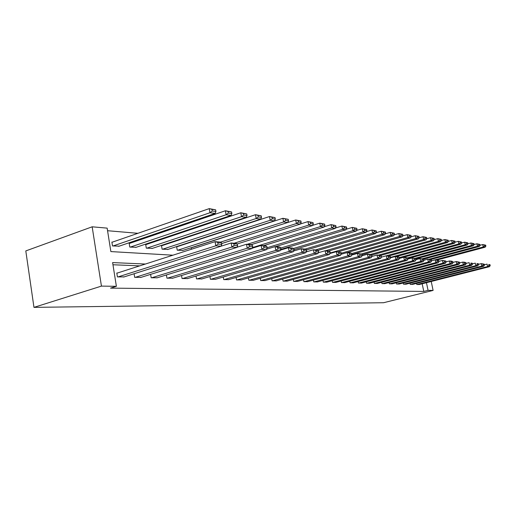 <?xml version="1.0" encoding="UTF-8"?>
<svg xmlns="http://www.w3.org/2000/svg" width="516" height="516" viewBox="0 0 516 516"><rect width="100%" height="100%" fill="white"/><g stroke="black" fill="none" stroke-linecap="round" stroke-linejoin="round"><path stroke-width="0.77" d="M172.918 255.194L110.869 251.582L107.147 228.13L92.164 226.808L25.8 250.918L33.966 307.368L383.575 302.724L433.105 290.424L428.061 290.353L426.455 282.691M215.759 239.94L215.378 239.908M201.53 238.727L200.834 238.663M186.676 237.457L185.631 237.373M171.151 236.135L169.732 236.018M154.916 234.754L153.078 234.599M137.907 233.303L107.554 230.716M112.443 242.114L111.882 242.075L112.494 245.926L119.202 246.158M129.709 243.339L129.168 243.3L129.78 247.061L136.185 247.287M146.209 244.507L145.693 244.468L146.299 248.151L152.426 248.364M161.998 245.622L161.502 245.59L162.101 249.189L167.971 249.396M177.111 246.693L176.64 246.661L177.24 250.189L182.858 250.389M191.417 249.254L191.152 247.712M191.604 247.719L191.217 247.693M145.415 264.031L112.617 262.586L116.384 286.309L110.527 288.128L423.784 291.424L422.178 283.781M139.707 265.863L112.959 264.76M117.371 273.035L116.803 273.022L117.422 276.911L124.13 276.899M134.102 273.744L134.689 277.35L141.087 277.344M150.62 274.364L151.182 277.769L157.303 277.763M166.416 274.951L166.952 278.169L172.815 278.163M181.542 275.505L182.058 278.55L187.669 278.55M196.035 276.034L196.531 278.917L201.911 278.917M209.935 276.531L210.412 279.272L215.578 279.272M223.28 277.008L223.738 279.608L228.698 279.614M236.096 277.453L236.541 279.936L241.307 279.936M248.422 277.885L248.847 280.246L253.44 280.252M260.283 278.292L260.696 280.549L265.108 280.556M271.7 278.685L272.1 280.839L276.357 280.846M282.704 279.059L283.091 281.117L287.193 281.123M293.314 279.414L293.688 281.388L297.642 281.394M303.55 279.756L303.911 281.646L307.73 281.652M313.438 280.085L313.78 281.897L317.475 281.904M322.984 280.401L323.319 282.142L326.886 282.149M332.214 280.704L332.536 282.375L335.987 282.381M341.14 280.994L341.457 282.6L344.791 282.607M349.777 281.272L350.08 282.82L353.312 282.826M358.143 281.543L358.439 283.032L361.568 283.039M366.244 281.8L366.528 283.239L369.559 283.245M374.094 282.052L374.371 283.439L377.312 283.445M381.711 282.297L381.982 283.632L384.833 283.639M389.096 282.529L389.361 283.819L392.128 283.826M396.262 282.755L396.52 284L399.203 284.006M403.222 282.974L403.473 284.174L406.079 284.187M409.988 283.181L410.226 284.348L412.761 284.355M416.554 283.387L416.793 284.516L419.256 284.522M423.784 291.424L428.061 290.353M116.384 286.309L101.439 286.109L33.966 307.368M433.105 290.424L431.215 281.484M92.164 226.808L101.439 286.109M117.99 276.924L215.791 245.816L215.056 241.662L116.835 273.209M123.601 277.066L221.041 246.216L215.791 245.816L218.1 244.074L221.77 244.365L221.474 242.714L217.804 242.417L218.1 244.074M217.804 242.417L215.056 241.662L220.306 242.094L221.474 242.714M221.77 244.365L221.041 246.216M113.056 245.964L209.954 212.74L215.217 213.398L118.68 246.332M212.25 211.012L209.954 212.74L209.232 208.632L215.643 209.851L211.96 209.373L212.25 211.012L215.933 211.489L215.643 209.851M111.914 242.301L209.232 208.632L211.96 209.373M215.217 213.398L215.933 211.489M135.224 277.363L231.89 247.041L231.168 242.991L221.048 246.19M140.584 277.498L236.889 247.422L231.89 247.041L234.141 245.345L237.631 245.622L237.341 244.01L233.851 243.726L234.141 245.345M233.851 243.726L231.168 242.991L236.16 243.404L237.341 244.01M237.631 245.622L236.889 247.422M151.698 277.782L247.222 248.215L246.506 244.255L236.967 247.235M156.819 277.911L251.989 248.577L247.222 248.215L249.415 246.558L252.743 246.822L252.459 245.248L249.131 244.971L249.415 246.558M249.131 244.971L246.506 244.255L251.266 244.649L252.459 245.248M252.743 246.822L251.989 248.577M130.322 247.1L226.111 214.759L231.123 215.391L135.689 247.454M228.349 213.082L226.111 214.759L225.389 210.754L231.561 211.934L228.059 211.476L228.349 213.082L231.852 213.527L231.561 211.934M129.2 243.513L225.389 210.754L228.059 211.476M231.123 215.391L231.852 213.527M146.815 248.183L241.501 216.688L246.28 217.288L151.949 248.525M243.681 215.049L241.501 216.688L240.785 212.773L246.738 213.921L243.397 213.482L243.681 215.049L247.022 215.475L246.738 213.921M145.725 244.668L240.785 212.773L243.397 213.482M246.28 217.288L247.022 215.475M167.448 278.182L261.844 249.331L261.135 245.461L252.13 248.235M172.35 278.305L266.385 249.673L261.844 249.331L263.986 247.712L267.159 247.964L266.875 246.422L263.695 246.164L263.986 247.712M263.695 246.164L261.135 245.461L265.675 245.835L266.875 246.422M267.159 247.964L266.385 249.673M182.529 278.563L275.802 250.395L275.099 246.616L266.604 249.202M187.231 278.685L280.143 250.724L275.802 250.395L277.892 248.815L280.923 249.054L280.639 247.551L277.608 247.299L277.892 248.815M277.608 247.299L275.099 246.616L279.44 246.97L280.639 247.551M280.923 249.054L280.143 250.724M196.983 278.93L289.134 251.408L288.438 247.712L280.42 250.131M201.492 279.046L293.288 251.724L289.134 251.408L291.172 249.867L294.075 250.092L293.798 248.622L290.895 248.383L291.172 249.867M290.895 248.383L288.438 247.712L292.591 248.054L293.798 248.622M294.075 250.092L293.288 251.724M162.598 249.222L256.175 218.526L260.735 219.1L167.513 249.55M258.303 216.926L256.175 218.526L255.472 214.701L261.212 215.811L258.019 215.391L258.303 216.926L261.496 217.333L261.212 215.811M161.534 245.777L255.472 214.701L258.019 215.391M260.735 219.1L261.496 217.333M177.71 250.221L270.19 220.287L274.551 220.829L182.425 250.531M272.267 218.72L270.19 220.287L269.494 216.539L275.034 217.617L271.99 217.217L272.267 218.72L275.312 219.107L275.034 217.617M176.672 246.841L269.494 216.539L271.99 217.217M274.551 220.829L275.312 219.107M220.416 242.152L283.581 221.964L287.754 222.486L221.622 243.539M285.612 220.429L283.581 221.964L282.891 218.3L288.25 219.345L285.335 218.965L285.612 220.429L288.528 220.803L288.25 219.345M191.178 247.861L282.891 218.3L285.335 218.965M287.754 222.486L288.528 220.803M234.129 243.236L296.397 223.57L300.389 224.067L237.218 243.945M298.383 222.067L296.397 223.57L295.713 219.984L300.899 220.996L298.106 220.635L298.383 222.067L301.17 222.428L300.899 220.996M221.628 243.571L295.713 219.984L298.106 220.635M300.389 224.067L301.17 222.428M247.164 244.307L308.671 225.105L312.496 225.582L251.234 244.642M310.613 223.634L308.671 225.105L307.994 221.596L313.012 222.583L310.342 222.235L310.613 223.634L313.283 223.983L313.012 222.583M300.435 223.976L307.994 221.596L310.342 222.235M312.496 225.582L313.283 223.983M252.414 247.583L320.43 226.582L324.1 227.04L263.592 245.661M322.332 225.144L320.43 226.582L319.765 223.144L324.629 224.099L322.061 223.763L322.332 225.144L324.893 225.473L324.629 224.099M312.599 225.376L319.765 223.144L322.061 223.763M324.1 227.04L324.893 225.473M267.12 247.738L331.717 227.995L335.239 228.433L275.467 246.642M333.575 226.582L331.717 227.995L331.053 224.628L335.774 225.556L333.31 225.234L333.575 226.582L336.039 226.898L335.774 225.556M324.261 226.718L331.053 224.628L333.31 225.234M335.239 228.433L336.039 226.898M280.736 248.054L342.553 229.349L345.933 229.775L280.743 249.441M344.372 227.969L342.553 229.349L341.895 226.053L346.475 226.956L344.108 226.647L344.372 227.969L346.733 228.272L346.475 226.956M335.458 228.014L341.895 226.053L344.108 226.647M345.933 229.775L346.733 228.272M293.494 248.48L352.963 230.658L356.214 231.065L293.991 249.66M354.75 229.298L352.963 230.658L352.318 227.421L356.762 228.304L354.486 228.007L354.75 229.298L357.02 229.594L356.762 228.304M346.21 229.265L352.318 227.421L354.486 228.007M356.214 231.065L357.02 229.594M305.13 249.093L362.98 231.91L366.108 232.303L306.446 249.97M364.728 230.581L362.98 231.91L362.335 228.736L366.657 229.594L364.47 229.31L364.728 230.581L366.915 230.858L366.657 229.594M356.543 230.471L362.335 228.736L364.47 229.31M366.108 232.303L366.915 230.858M315.47 249.944L372.617 233.116L375.629 233.496L317.972 250.421M374.326 231.813L372.617 233.116L371.984 230.001L376.183 230.839L374.074 230.568L374.326 231.813L376.435 232.084L376.183 230.839M366.483 231.632L371.984 230.001L374.074 230.568M375.629 233.496L376.435 232.084M325.435 250.763L381.898 234.283L384.801 234.645L328.55 251.021M383.575 233L381.898 234.283L381.272 231.22L385.355 232.039L383.33 231.774L383.575 233L385.607 233.258L385.355 232.039M376.048 232.755L381.272 231.22L383.33 231.774M384.801 234.645L385.607 233.258M330.259 252.943L390.844 235.399L393.643 235.754L338.064 251.808M392.489 234.141L390.844 235.399L390.225 232.394L394.198 233.2L392.244 232.942L392.489 234.141L394.45 234.393L394.198 233.2M385.265 233.845L390.225 232.394L392.244 232.942M393.643 235.754L394.45 234.393M341.224 253.221L399.468 236.483L402.17 236.818L347.249 252.563M401.087 235.244L399.468 236.483L398.855 233.529L402.732 234.316L400.842 234.064L401.087 235.244L402.977 235.49L402.732 234.316M394.153 234.89L398.855 233.529L400.842 234.064M402.17 236.818L402.977 235.49M351.757 253.511L407.795 237.528L410.401 237.85L351.951 254.485M409.388 236.309L407.795 237.528L407.188 234.625L410.962 235.386L409.143 235.154L409.388 236.309L411.207 236.547L410.962 235.386M402.725 235.909L407.188 234.625L409.143 235.154M410.401 237.85L411.207 236.547M361.387 253.949L415.838 238.534L418.353 238.85L362.064 254.749M417.399 237.341L415.838 238.534L415.238 235.683L418.915 236.431L417.154 236.199L417.399 237.341L419.16 237.566L418.915 236.431M410.994 236.889L415.238 235.683L417.154 236.199M418.353 238.85L419.16 237.566M370.385 254.472L423.604 239.508L426.042 239.811L371.797 255.033M425.139 238.334L423.604 239.508L423.01 236.702L426.603 237.431L424.9 237.212L425.139 238.334L426.842 238.553L426.603 237.431M418.986 237.844L423.01 236.702L424.9 237.212M426.042 239.811L426.842 238.553M378.505 255.143L431.118 240.45L433.472 240.74L380.582 255.485M432.621 239.295L431.118 240.45L430.531 237.689L434.033 238.405L432.389 238.192L432.621 239.295L434.266 239.501L434.033 238.405M426.706 238.766L430.531 237.689L432.389 238.192M433.472 240.74L434.266 239.501M386.374 255.794L438.381 241.359L440.658 241.643L388.838 255.994M439.864 240.224L438.381 241.359L437.8 238.644L441.219 239.347L439.632 239.134L439.864 240.224L441.451 240.424L441.219 239.347M434.169 239.656L437.8 238.644L439.632 239.134M440.658 241.643L441.451 240.424M210.85 279.285L301.892 252.382L301.202 248.764L293.623 251.021M215.172 279.395L305.865 252.685L301.892 252.382L303.885 250.873L306.659 251.092L306.388 249.654L303.608 249.422L303.885 250.873M303.608 249.422L301.202 248.764L305.175 249.093L306.388 249.654M306.659 251.092L305.865 252.685M224.157 279.62L314.102 253.317L313.425 249.776L306.265 251.885M228.311 279.724L317.908 253.608L314.102 253.317L316.056 251.834L318.714 252.047L318.443 250.634L315.779 250.421L316.056 251.834M315.779 250.421L313.425 249.776L317.23 250.086L318.443 250.634M318.714 252.047L317.908 253.608M236.941 279.943L325.809 254.207L325.132 250.744L318.366 252.717M240.933 280.046L329.46 254.485L325.809 254.207L327.718 252.756L330.266 252.963L329.995 251.582L327.447 251.369L327.718 252.756M327.447 251.369L325.132 250.744L328.782 251.04L329.995 251.582M330.266 252.963L329.46 254.485M249.234 280.259L337.032 255.065L336.368 251.666L329.969 253.517M253.079 280.356L340.534 255.33L337.032 255.065L338.902 253.646L341.347 253.84L341.082 252.485L338.631 252.285L338.902 253.646M338.631 252.285L336.368 251.666L341.082 252.485M341.347 253.84L340.534 255.33M261.064 280.556L347.81 255.884L347.152 252.556L341.102 254.291M264.766 280.652L351.177 256.142L347.81 255.884L349.642 254.498L351.989 254.678L351.725 253.356L349.377 253.162L349.642 254.498M349.377 253.162L347.152 252.556L350.519 252.834L351.725 253.356M351.989 254.678L351.177 256.142M272.454 280.846L358.168 256.678L357.511 253.414L351.789 255.039M276.021 280.936L361.4 256.923L358.168 256.678L359.955 255.31L362.213 255.491L361.955 254.188L359.697 254.007L359.955 255.31M359.697 254.007L357.511 253.414L361.955 254.188M362.213 255.491L361.4 256.923M283.432 281.13L368.121 257.439L367.476 254.233L362.064 255.762M286.87 281.214L371.236 257.671L368.121 257.439L369.875 256.097L372.049 256.271L371.791 254.994L369.617 254.814L369.875 256.097M369.617 254.814L367.476 254.233L370.591 254.491L371.791 254.994M372.049 256.271L371.236 257.671M294.017 281.394L377.706 258.168L377.067 255.027L371.939 256.458M297.332 281.478L380.698 258.393L377.706 258.168L379.421 256.852L381.517 257.02L381.26 255.768L379.17 255.594L379.421 256.852M379.17 255.594L377.067 255.027L380.06 255.272L381.26 255.768M381.517 257.02L380.698 258.393M304.234 281.652L386.929 258.871L386.297 255.788L381.447 257.129M307.433 281.736L389.812 259.09L386.929 258.871L388.613 257.581L390.631 257.742L390.38 256.51L388.361 256.349L388.613 257.581M388.361 256.349L386.297 255.788L390.38 256.51M390.631 257.742L389.812 259.09M314.096 281.904L395.817 259.548L395.198 256.523L390.606 257.787M317.185 281.981L398.604 259.761L395.817 259.548L397.475 258.284L399.416 258.439L399.171 257.232L397.223 257.071L397.475 258.284M397.223 257.071L395.198 256.523L397.978 256.749L399.171 257.232M399.416 258.439L398.604 259.761M323.622 282.149L404.389 260.206L403.776 257.226L399.416 258.419M326.609 282.226L407.079 260.406L404.389 260.206L406.015 258.961L407.892 259.109L407.646 257.923L405.77 257.768L406.015 258.961M405.77 257.768L403.776 257.226L407.646 257.923M407.892 259.109L407.079 260.406M332.826 282.381L412.665 260.832L412.052 257.91L407.879 259.045M335.716 282.452L415.257 261.031L412.665 260.832L414.258 259.613L416.07 259.754L415.825 258.593L414.013 258.445L414.258 259.613M414.013 258.445L412.052 257.91L415.825 258.593M416.07 259.754L415.257 261.031M341.734 282.607L420.65 261.444L420.05 258.568L416.044 259.651M344.527 282.678L423.152 261.638L420.65 261.444L422.217 260.245L423.965 260.38L423.726 259.238L421.978 259.096L422.217 260.245M421.978 259.096L420.05 258.568L423.726 259.238M423.965 260.38L423.152 261.638M350.358 282.826L428.37 262.031L427.77 259.206L423.933 260.238M353.06 282.897L430.783 262.218L428.37 262.031L429.905 260.851L431.595 260.986L431.357 259.858L429.667 259.722L429.905 260.851M429.667 259.722L427.77 259.206L431.357 259.858M431.595 260.986L430.783 262.218M358.704 283.039L435.827 262.599L435.233 259.825L431.557 260.806M361.323 283.103L438.161 262.779L435.827 262.599L437.336 261.438L438.974 261.567L438.735 260.464L437.104 260.328L437.336 261.438M437.104 260.328L435.233 259.825L437.574 260.019L438.735 260.464M438.974 261.567L438.161 262.779M366.786 283.245L443.038 263.154L442.457 260.419L438.929 261.354M369.321 283.31L445.302 263.328L443.038 263.154L444.528 262.012L446.108 262.134L445.876 261.044L444.295 260.915L444.528 262.012M444.295 260.915L442.457 260.419L445.876 261.044M446.108 262.134L445.302 263.328M374.622 283.445L450.023 263.682L449.442 260.993L446.056 261.889M377.08 283.503L452.21 263.85L450.023 263.682L451.481 262.56L453.016 262.683L452.784 261.612L451.255 261.483L451.481 262.56M451.255 261.483L449.442 260.993L451.635 261.173L452.784 261.612M453.016 262.683L452.21 263.85M382.221 283.639L456.783 264.198L456.208 261.554L452.951 262.405M384.607 283.697L458.905 264.36L456.783 264.198L458.221 263.096L459.704 263.212L459.472 262.154L457.989 262.038L458.221 263.096M457.989 262.038L456.208 261.554L459.472 262.154M459.704 263.212L458.905 264.36M389.593 283.826L463.329 264.702L462.762 262.096L459.633 262.908M391.908 283.884L465.387 264.856L463.329 264.702L464.742 263.611L466.18 263.728L465.954 262.689L464.516 262.567L464.742 263.611M464.516 262.567L462.762 262.096L464.819 262.263L465.954 262.689M466.18 263.728L465.387 264.856M396.746 284.006L469.676 265.185L469.115 262.618L466.109 263.399M398.997 284.064L471.669 265.334L469.676 265.185L471.069 264.115L472.463 264.224L472.237 263.199L470.844 263.083L471.069 264.115M470.844 263.083L472.237 263.199M472.463 264.224L471.669 265.334M390.554 257.368L445.411 242.236L447.617 242.514L396.385 256.62M446.869 241.12L445.411 242.236L444.837 239.566L448.178 240.256L446.637 240.056L446.869 241.12L448.41 241.32L448.178 240.256M441.386 240.527L444.837 239.566L446.637 240.056M447.617 242.514L448.41 241.32M399.249 257.613L452.222 243.094L454.357 243.359L399.41 258.393M453.654 241.991L452.222 243.094L451.655 240.462L454.918 241.133L453.429 240.94L453.654 241.991L455.144 242.185L454.918 241.133M448.378 241.365L451.655 240.462L453.429 240.94M454.357 243.359L455.144 242.185L458.253 241.333L461.452 241.991L460.001 241.798L460.227 242.836L461.672 243.023L461.452 241.991M407.563 257.89L458.821 243.92L460.891 244.178L407.788 258.626M460.227 242.836L458.821 243.92L458.253 241.333L460.001 241.798M460.891 244.178L461.672 243.023M415.096 258.303L465.213 244.719L467.219 244.971L415.883 258.864M466.599 243.655L465.213 244.719L464.658 242.172L467.78 242.817L466.38 242.636L466.599 243.655L468.006 243.836L467.78 242.817M461.665 242.984L464.658 242.172L466.38 242.636M467.219 244.971L468.006 243.836M403.693 284.181L475.829 265.656L475.281 263.128L472.385 263.876M405.879 284.239L477.764 265.798L475.829 265.656L477.203 264.598L478.551 264.702L478.332 263.695L476.978 263.586L477.203 264.598M476.978 263.586L478.332 263.695M478.551 264.702L477.764 265.798M422.243 258.755L471.411 245.493L473.359 245.739L423.513 259.155M472.779 244.449L471.411 245.493L470.863 242.984L473.92 243.623L472.559 243.442L472.779 244.449L474.14 244.623L473.92 243.623M467.986 243.765L470.863 242.984L472.559 243.442M473.359 245.739L474.14 244.623M410.439 284.355L481.802 266.108L481.254 263.618L478.474 264.334M412.561 284.406L483.679 266.25L481.802 266.108L483.15 265.069L484.466 265.172L484.247 264.179L482.931 264.076L483.15 265.069M482.931 264.076L481.254 263.618L484.247 264.179M484.466 265.172L483.679 266.25M428.796 259.29L477.429 246.248L479.319 246.487L430.544 259.548M478.777 245.216L477.429 246.248L476.887 243.778L479.88 244.397L478.558 244.229L478.777 245.216L480.099 245.384L479.88 244.397M474.12 244.526L476.887 243.778L478.558 244.229M479.319 246.487L480.099 245.384M416.999 284.516L487.601 266.553L487.059 264.095L484.376 264.785M419.063 284.574L489.42 266.688L487.601 266.553L488.929 265.527L490.2 265.63L489.981 264.65L488.71 264.547L488.929 265.527M488.71 264.547L489.981 264.65M490.2 265.63L489.42 266.688M431.55 260.78L483.273 246.983L485.105 247.209L437.162 259.98M484.595 245.964L483.273 246.983L482.731 244.545L485.666 245.158L484.382 244.99L484.595 245.964L485.878 246.126L485.666 245.158M480.067 245.261L482.731 244.545L484.382 244.99M485.105 247.209L485.878 246.126"/></g></svg>
